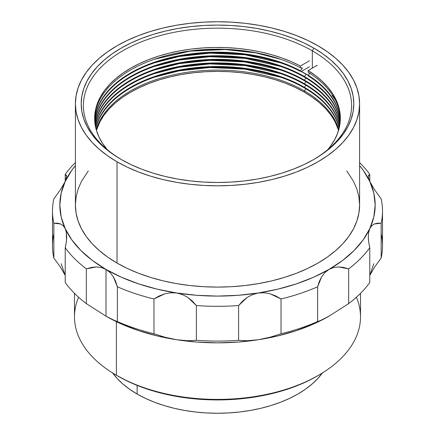 <?xml version="1.0" encoding="UTF-8"?>
<svg xmlns="http://www.w3.org/2000/svg" width="435" height="435" viewBox="0 0 435 435"><rect width="100%" height="100%" fill="white"/><g stroke="black" fill="none" stroke-linecap="round" stroke-linejoin="round"><path stroke-width="0.65" d="M335.265 99.919L332.101 95.461M280.646 70.046L245.014 61.966L209.931 60.329L179.182 63.662L154.354 70.046A125.443 72.427 180 0 1 280.646 70.046M280.646 73.64L245.014 65.554L209.931 63.923L179.182 67.256L154.354 73.64A125.443 72.427 180 0 1 280.646 73.64M280.646 66.452L245.014 58.372L209.931 56.74L179.182 60.068L154.354 66.452A125.443 72.427 180 0 1 280.646 66.452M280.646 77.229L245.014 69.149L209.931 67.517L179.182 70.845L154.354 77.229A125.443 72.427 180 0 1 280.646 77.229M308.165 75.385L301.031 71.405A125.443 72.427 180 0 1 306.202 74.227L304.364 76.516A122.844 70.921 0 0 0 173.837 60.378A122.844 70.921 0 0 0 94.868 122.512A122.844 70.921 180 0 1 173.837 60.378A122.844 70.921 180 0 1 304.364 76.516L304.364 77.136A122.844 70.921 0 0 0 174.087 60.938A122.844 70.921 0 0 0 94.901 122.822A122.844 70.921 180 0 1 174.087 60.938A122.844 70.921 180 0 1 304.364 77.136A122.844 70.921 180 0 1 340.099 122.822A122.844 70.921 0 0 0 304.364 77.136L304.364 76.516A122.844 70.921 180 0 1 340.132 122.512A122.844 70.921 0 0 0 304.364 76.516L306.202 74.227A125.443 72.427 180 0 1 308.165 75.385M280.646 62.857L245.014 54.777L209.931 53.146L179.182 56.474L154.354 62.857A125.443 72.427 180 0 1 280.646 62.857M301.373 71.438A124.236 71.726 180 0 1 305.348 73.629A124.236 71.726 180 0 1 308.165 75.315A124.236 71.726 180 0 0 305.348 73.629A124.236 71.726 180 0 0 301.373 71.438L300.384 71.351L301.373 71.438L309.47 66.762L301.373 71.438M94.743 121.028A122.844 70.921 180 0 1 170.085 58.268A122.844 70.921 180 0 1 300.384 71.351A122.844 70.921 0 0 0 170.085 58.268A122.844 70.921 0 0 0 94.743 121.028M302.227 68.436L301.031 67.811A125.443 72.427 180 0 1 302.227 68.436L300.384 70.731A122.844 70.921 0 0 0 169.835 57.708A122.844 70.921 0 0 0 94.727 120.718A122.844 70.921 180 0 1 169.835 57.708A122.844 70.921 180 0 1 300.384 70.731L300.384 71.351L300.384 70.731L302.227 68.436M280.646 59.263L255.818 52.885L225.069 49.552L189.986 51.183L154.354 59.263A125.443 72.427 180 0 1 280.646 59.263M301.966 67.898L302.358 68.105L301.966 67.898M304.364 92.166A122.844 70.921 0 0 0 180.275 74.728A122.844 70.921 0 0 0 96.423 130.337L99.947 121.724L104.008 115.172L109.163 108.88L115.362 102.91L122.54 97.32L130.636 92.166L139.57 87.489L149.254 83.346L159.591 79.768L170.493 76.788L181.841 74.445L193.537 72.754L205.461 71.731L217.5 71.389L229.539 71.731L241.463 72.754L253.159 74.445L264.507 76.788L275.409 79.768L285.746 83.346L295.43 87.489L304.364 92.166L304.364 90.888L304.364 92.166L312.46 97.32L319.638 102.91L325.837 108.88L330.991 115.172L335.053 121.724L338.577 130.337A122.844 70.921 0 0 0 304.364 92.166M96.238 129.701A122.844 70.921 180 0 1 179.742 73.548A122.844 70.921 180 0 1 304.364 90.888A122.844 70.921 0 0 0 179.742 73.548A122.844 70.921 0 0 0 96.238 129.701M305.984 88.87L304.364 90.888L305.984 88.87M95.847 128.211A122.844 70.921 180 0 1 178.508 70.813A122.844 70.921 180 0 1 304.364 87.913A122.844 70.921 0 0 0 178.508 70.813A122.844 70.921 0 0 0 95.847 128.211M304.364 87.294L304.364 87.913L304.364 87.294A122.844 70.921 0 0 0 178.252 70.242A122.844 70.921 0 0 0 95.776 127.901A122.844 70.921 180 0 1 178.252 70.242A122.844 70.921 180 0 1 304.364 87.294L305.984 85.276L304.364 87.294A122.844 70.921 180 0 1 339.224 127.901A122.844 70.921 0 0 0 304.364 87.294M304.364 80.111A122.844 70.921 0 0 0 175.294 63.657A122.844 70.921 0 0 0 95.091 124.312A122.844 70.921 180 0 1 175.294 63.657A122.844 70.921 180 0 1 304.364 80.111L304.364 80.731A122.844 70.921 0 0 0 175.55 64.222A122.844 70.921 0 0 0 95.14 124.622A122.844 70.921 180 0 1 175.55 64.222A122.844 70.921 180 0 1 304.364 80.731A122.844 70.921 180 0 1 339.86 124.622A122.844 70.921 0 0 0 304.364 80.731L304.364 80.111A122.844 70.921 180 0 1 339.909 124.312A122.844 70.921 0 0 0 304.364 80.111L305.984 78.093L304.364 80.111M95.455 126.416A122.844 70.921 180 0 1 177.023 67.512A122.844 70.921 180 0 1 304.364 84.325A122.844 70.921 0 0 0 177.023 67.512A122.844 70.921 0 0 0 95.455 126.416M304.364 83.705L304.364 84.325L304.364 83.705A122.844 70.921 0 0 0 176.768 66.941A122.844 70.921 0 0 0 95.395 126.106A122.844 70.921 180 0 1 176.768 66.941A122.844 70.921 180 0 1 304.364 83.705L305.984 81.682L304.364 83.705A122.844 70.921 180 0 1 339.604 126.106A122.844 70.921 0 0 0 304.364 83.705M339.545 126.416A122.844 70.921 0 0 0 304.364 84.325A122.844 70.921 180 0 1 339.545 126.416M339.153 128.211A122.844 70.921 0 0 0 304.364 87.913A122.844 70.921 180 0 1 339.153 128.211M338.762 129.701A122.844 70.921 0 0 0 304.364 90.888A122.844 70.921 180 0 1 338.762 129.701M308.165 75.222A122.844 70.921 180 0 1 340.273 120.718A122.844 70.921 0 0 0 308.165 75.222L310.008 72.928L308.165 75.222L308.165 75.837L308.165 75.222M340.257 121.028A122.844 70.921 0 0 0 308.165 75.837A122.844 70.921 180 0 1 340.257 121.028M340.333 119.228A122.844 70.921 0 0 0 308.165 72.248A122.844 70.921 180 0 1 340.333 119.233M308.165 70.508A122.844 70.921 180 0 1 340.344 118.363A122.844 70.921 180 0 1 327.702 149.7L330.459 146.236L334.542 139.896L337.56 133.366L339.49 126.694L340.311 119.951L340.012 113.192L338.604 106.477L336.092 99.871L332.503 93.438L327.87 87.228L322.237 81.302L315.647 75.712L308.165 70.508L308.165 72.248L308.165 70.508L317.245 65.261L308.165 70.508M94.667 119.233A122.844 70.921 180 0 1 168.649 55.027A122.844 70.921 180 0 1 300.384 67.757L300.384 66.017L291.374 61.699L281.695 57.893L271.429 54.636L260.674 51.961L249.521 49.889L238.081 48.443L226.456 47.627L214.749 47.458L203.069 47.932L191.514 49.046L180.199 50.786L169.22 53.146L158.683 56.099L148.683 59.611L139.303 63.662L130.636 68.213L122.762 73.216L115.743 78.632L109.653 84.406L104.541 90.491L100.458 96.826L97.44 103.356L95.51 110.028L94.689 116.77L94.988 123.535L96.396 130.244L98.908 136.851L102.497 143.284L107.298 149.7A122.844 70.921 180 0 1 94.656 118.363A122.844 70.921 180 0 1 167.959 53.461A122.844 70.921 180 0 1 300.384 66.017L300.384 67.757A122.844 70.921 0 0 0 168.649 55.027A122.844 70.921 0 0 0 94.667 119.228M302.227 67.92L300.384 67.757L302.358 68.105M300.384 66.017L309.47 60.775L300.384 66.017M112.67 373.007A113.676 65.631 0 0 0 137.123 394.028L137.123 385.388L137.123 394.028A113.676 65.631 0 0 0 322.33 373.007M356.417 297.235A143.012 82.568 180 0 1 318.627 375.226A143.012 82.568 180 0 1 116.379 375.226L117.934 376.123A140.809 81.296 0 0 0 317.066 376.123L306.827 381.479L295.729 386.231L283.876 390.336L271.386 393.746L258.374 396.432L244.97 398.373L231.3 399.542L217.5 399.934L203.7 399.542L190.03 398.373L176.626 396.432L163.614 393.746L151.124 390.336L139.271 386.231L128.173 381.479L116.379 375.226A143.012 82.568 0 0 0 272.228 393.12A143.012 82.568 0 0 0 360.512 316.843L360.512 293.353M116.379 321.661L116.379 375.226L116.379 321.661M312.325 50.835L312.325 68.105L312.325 50.835A134.1 77.419 0 0 0 123.067 50.612A134.1 77.419 0 0 0 121.903 159.879A134.1 77.419 180 0 1 83.4 105.585A134.1 77.419 180 0 1 166.181 34.055A134.1 77.419 180 0 1 312.325 50.835L313.88 48.144L312.325 50.835A134.1 77.419 180 0 1 351.6 105.585A134.1 77.419 180 0 1 313.097 159.879A134.1 77.419 0 0 0 312.325 50.835M368.537 240.778L368.309 237.135L368.641 232.507L369.804 228.614L371.773 225.743L374.426 223.943L381.152 223.237A165.012 95.27 180 0 0 382.512 211.04A165.012 95.27 180 0 0 381.152 198.849L374.432 189.529L369.804 181.493A157.677 91.035 180 0 1 369.804 228.614A157.677 91.035 180 0 1 328.996 269.423L333.563 267.563L338.501 266.938L343.574 267.427L348.663 268.846A165.012 95.27 0 0 0 369.788 247.722L368.728 242.295L368.309 237.135L368.641 232.507L369.804 228.614L371.773 225.743L374.426 223.943L377.596 223.155L381.152 223.237A165.012 95.27 0 0 0 381.152 198.849L374.432 189.529L369.804 181.493A157.677 91.035 180 0 0 359.593 165.594L363.176 170.215L369.804 181.493L373.828 193.173L375.177 205.054L373.828 216.934L369.804 228.614L363.176 239.892L354.052 250.571L342.595 260.473L328.996 269.423L313.488 277.274L296.338 283.892L277.84 289.161L258.308 292.989L238.081 295.311L217.5 296.088L196.919 295.311L176.692 292.989A157.677 91.035 180 0 1 106.004 269.423A157.677 91.035 180 0 1 65.196 228.614L66.359 232.486L66.691 237.129L66.272 242.273L65.212 247.722A165.012 95.27 0 0 0 86.337 268.846L91.41 267.433L96.499 266.938L101.409 267.558L106.004 269.423L109.984 272.495L113.22 276.595L117.379 286.768L117.379 321.552L113.225 319.991L106.004 316.18L106.004 269.423L109.984 272.495L113.22 276.595L115.666 281.423L117.379 286.768A165.012 95.27 0 0 0 153.968 298.965L159.215 295.952L164.849 293.804L170.71 292.755L176.692 292.989L157.16 289.161L138.662 283.892L121.512 277.274L106.004 269.423L92.405 260.473L80.948 250.571L71.824 239.892L65.196 228.614L61.172 216.934L59.823 205.054L61.172 193.173L65.196 181.493L71.824 170.215L75.407 165.594A157.677 91.035 180 0 0 65.196 181.493L60.574 189.524L53.848 198.849A165.012 95.27 0 0 0 53.848 223.237L57.387 223.155L60.568 223.943L63.216 225.727L65.196 228.614A157.677 91.035 180 0 1 65.196 181.493L60.574 189.524L53.848 198.849A165.012 95.27 180 0 0 52.488 211.04L52.488 245.824A165.012 95.27 0 0 0 53.848 258.02L53.848 223.237A165.012 95.27 180 0 1 52.488 211.04M121.12 159.427L121.12 159.427A136.302 78.691 180 0 1 121.12 48.144A136.302 78.691 180 0 1 313.88 48.144L322.862 53.864L330.828 60.068L337.707 66.691L343.422 73.673L347.929 80.943L351.181 88.435L353.144 96.075L353.802 103.786L353.144 111.501L351.181 119.141L347.929 126.628L343.422 133.898L337.707 140.88L330.828 147.503L322.862 153.707L313.88 159.427L303.967 164.615L293.223 169.215L281.749 173.184L269.662 176.49L257.063 179.089L244.089 180.965L230.86 182.102L217.5 182.477L204.14 182.102L190.911 180.965L177.937 179.089L165.338 176.49L153.25 173.184L141.777 169.215L131.033 164.615L121.12 159.427L112.138 153.707L104.172 147.503L97.293 140.88L91.578 133.898L87.071 126.628L83.819 119.141L81.856 111.501L81.198 103.786L81.856 96.075L83.819 88.435L87.071 80.943L91.578 73.673L97.293 66.691L104.172 60.068L112.138 53.864L121.12 48.144L131.033 42.956L141.777 38.356L153.25 34.387L165.338 31.086L177.937 28.482L190.911 26.606L204.14 25.475L217.5 25.094L230.86 25.475L244.089 26.606L257.063 28.482L269.662 31.086L281.749 34.387L293.223 38.356L303.967 42.956L313.88 48.144A136.302 78.691 180 0 1 313.88 159.427A136.302 78.691 180 0 1 121.12 159.427L121.12 159.427M88.283 170.933L81.524 181.243L78.137 189.051L76.092 197.011L75.407 205.054A142.093 82.036 0 0 0 117.026 263.061L117.026 161.793A142.093 82.036 180 0 1 75.407 103.786A142.093 82.036 180 0 1 163.125 27.992A142.093 82.036 180 0 1 317.974 45.778A142.093 82.036 180 0 1 359.593 103.786A142.093 82.036 180 0 1 271.875 179.579A142.093 82.036 180 0 1 117.026 161.793L117.026 263.061A142.093 82.036 0 0 0 271.875 280.847A142.093 82.036 0 0 0 359.593 205.054L358.908 197.011L356.863 189.051L353.476 181.243L346.717 170.933M75.407 103.786L75.407 205.054L76.092 213.096L78.137 221.062L81.524 228.87L86.222 236.45L92.187 243.725L99.354 250.631L107.662 257.096L117.026 263.061L127.357 268.471L138.558 273.267L150.515 277.405L163.125 280.847L176.251 283.56L189.78 285.512L203.575 286.698L217.5 287.089L231.425 286.698L245.22 285.512L258.749 283.56L271.875 280.847L284.485 277.405L296.442 273.267L307.643 268.471L317.974 263.061L327.337 257.096L335.646 250.631L342.813 243.725L348.778 236.45L353.476 228.87L356.863 221.062L358.908 213.096L359.593 205.054L359.593 103.786L358.908 95.743L356.863 87.783L353.476 79.975L348.778 72.395L342.813 65.114L335.646 58.208L327.337 51.743L317.974 45.778L307.643 40.373L296.442 35.578L284.485 31.434L271.875 27.992L258.749 25.284L245.22 23.327L231.425 22.147L217.5 21.75L203.575 22.147L189.78 23.327L176.251 25.284L163.125 27.992L150.515 31.434L138.558 35.578L127.357 40.373L117.026 45.778L107.662 51.743L99.354 58.208L92.187 65.114L86.222 72.395L81.524 79.975L78.137 87.783L76.092 95.743L75.407 103.786L76.092 111.828L78.137 119.794L81.524 127.602L86.222 135.182L92.187 142.457L99.354 149.363L107.662 155.828L117.026 161.793L127.357 167.203L138.558 171.999L150.515 176.137L163.125 179.579L176.251 182.292L189.78 184.244L203.575 185.43L217.5 185.821L231.425 185.43L245.22 184.244L258.749 182.292L271.875 179.579L284.485 176.137L296.442 171.999L307.643 167.203L317.974 161.793L327.337 155.828L335.646 149.363L342.813 142.457L348.778 135.182L353.476 127.602L356.863 119.794L358.908 111.828L359.593 103.786M369.788 174.364A165.012 95.27 0 0 0 359.593 162.608A165.012 95.27 180 0 1 369.788 174.364L369.788 181.46L369.788 174.364L368.309 176.338L368.728 174.995M368.641 178.497L368.309 176.338L368.641 178.497L369.804 181.493L368.641 178.497M66.272 174.99L66.691 176.338L66.359 178.48L65.196 181.493L66.696 176.474M75.407 162.608A165.012 95.27 0 0 0 65.212 174.364A165.012 95.27 180 0 1 75.407 162.608M258.308 292.989A157.677 91.035 180 0 1 176.692 292.989L182.417 294.555L187.692 297.333L192.346 301.069L196.375 305.528A165.012 95.27 0 0 0 238.625 305.528L242.638 301.08L247.303 297.339L252.55 294.571L258.308 292.989L264.257 292.75L270.151 293.804L275.768 295.947L281.032 298.965A165.012 95.27 0 0 0 317.621 286.768L319.323 281.44L321.775 276.595L324.994 272.517L328.996 269.423A157.677 91.035 180 0 1 258.308 292.989L264.257 292.75L270.151 293.804L281.032 298.965L281.032 333.748L270.151 337.201L258.308 339.746L247.308 340.735L238.625 340.306L238.625 305.528A165.012 95.27 180 0 1 196.375 305.528L196.375 340.306L187.697 340.735L176.692 339.746L164.849 337.201L153.968 333.748L153.968 298.965A165.012 95.27 180 0 1 117.379 286.768L117.379 321.552A165.012 95.27 0 0 0 153.968 333.748L153.968 298.965L164.849 293.804L170.71 292.755L176.692 292.989L182.417 294.555L187.692 297.333L196.375 305.528L196.375 340.306A165.012 95.27 0 0 0 238.625 340.306L238.625 305.528L247.303 297.339L252.55 294.571L258.308 292.989M329.306 316L321.78 319.991L317.621 321.552A165.012 95.27 180 0 1 281.032 333.748A165.012 95.27 0 0 0 317.621 321.552L317.621 286.768A165.012 95.27 180 0 1 281.032 298.965L281.032 333.748L270.151 337.201L258.308 339.746A157.677 91.035 0 0 0 328.996 316.18L348.663 303.63L328.996 316.18L321.78 319.991L317.621 321.552L317.621 286.768L321.775 276.595L324.994 272.517L328.996 269.423L333.563 267.563L338.501 266.938L348.663 268.846L348.663 303.63A165.012 95.27 180 0 0 369.788 282.505L369.788 247.722A165.012 95.27 180 0 1 348.663 268.846L348.663 303.63A165.012 95.27 0 0 0 369.788 282.505L369.788 247.722L369.141 244.758M381.152 233.628A165.012 95.27 180 0 1 381.152 258.02L381.152 223.237L381.152 258.02L374.432 267.34L369.788 275.404M368.309 237.135L368.304 236.781M373.828 263.692L369.804 275.371L374.432 267.34L381.152 258.02A165.012 95.27 0 0 0 382.512 245.824L382.512 211.04M65.212 174.364L65.212 181.46L65.212 174.364L66.691 176.338M65.212 275.404L60.574 267.34L53.848 258.02L53.848 223.237L60.568 223.943L63.216 225.727L65.196 228.614L66.359 232.486L66.468 240.756M65.864 244.726L65.212 247.722L65.212 282.505A165.012 95.27 0 0 0 86.337 303.63L86.337 268.846A165.012 95.27 180 0 1 65.212 247.722L65.212 282.505A165.012 95.27 180 0 0 86.337 303.63L86.337 268.846L96.499 266.938L101.409 267.558L106.004 269.423L106.004 316.18L86.337 303.63L106.004 316.18A157.677 91.035 0 0 0 176.692 339.746L164.849 337.201L153.968 333.748A165.012 95.27 180 0 1 117.379 321.552L113.225 319.991L105.694 316.006M66.696 236.781L66.691 237.129M61.172 263.692L65.196 275.371L60.574 267.34L53.848 258.02A165.012 95.27 180 0 1 53.848 233.628M238.625 340.306A165.012 95.27 180 0 1 196.375 340.306L187.697 340.735L176.692 339.746A157.677 91.035 0 0 0 258.308 339.746L247.308 340.735L238.625 340.306M328.996 316.18L313.488 324.031L296.338 330.649L277.84 335.918L258.308 339.746L238.081 342.068L217.5 342.845L196.919 342.068L176.692 339.746L157.16 335.918L138.662 330.649L121.512 324.031L106.004 316.18M74.488 293.353L74.488 316.843A143.012 82.568 0 0 0 116.379 375.226A143.012 82.568 180 0 1 116.373 375.226A143.012 82.568 180 0 1 78.583 297.235M322.52 372.735L317.751 378.559L312.015 384.083L305.37 389.254L297.877 394.028L289.612 398.351L280.657 402.19L271.087 405.502L261 408.253L250.5 410.422L239.674 411.988L228.641 412.935L217.5 413.25L206.359 412.935L195.326 411.988L184.5 410.422L174 408.253L163.913 405.502L154.343 402.19L145.388 398.351L137.123 394.028L129.63 389.254L122.985 384.083L117.249 378.559L112.48 372.735M318.627 375.226L317.066 376.123"/></g></svg>
